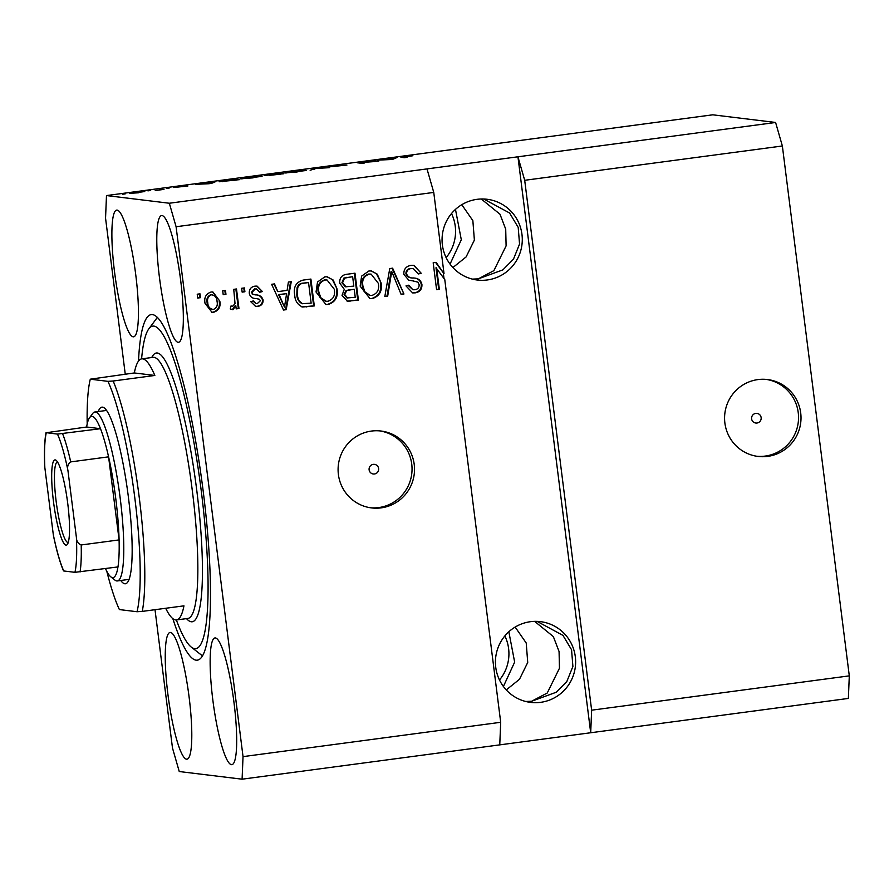 <?xml version="1.0" encoding="UTF-8"?>
<svg xmlns="http://www.w3.org/2000/svg" width="894" height="894" viewBox="0 0 894 894"><rect width="100%" height="100%" fill="white"/><g stroke="black" fill="none" stroke-linecap="round" stroke-linejoin="round"><path stroke-width="1.34" d="M756.972 423.018A4.839 4.772 97 0 0 756.95 413.408A4.839 4.772 97 0 0 751.586 418.247A4.839 4.772 97 0 0 756.972 423.018M767.633 456.387A38.733 38.196 97 0 0 767.465 379.537A38.733 38.196 97 0 0 724.576 418.202A38.733 38.196 97 0 0 767.633 456.387M756.883 456.264A38.733 38.196 97 0 0 798.543 418.101A38.733 38.196 97 0 0 766.247 379.402M374.452 473.976A4.839 4.772 97 0 0 374.441 464.366A4.839 4.772 97 0 0 369.077 469.205A4.839 4.772 97 0 0 374.452 473.976M381.135 507.87A38.733 38.196 97 0 0 380.978 431.02A38.733 38.196 97 0 0 338.088 469.685A38.733 38.196 97 0 0 381.135 507.87M370.384 507.758A38.733 38.196 97 0 0 412.045 469.585A38.733 38.196 97 0 0 379.76 430.897M540.624 702.338A40.677 40.107 97 0 0 575.635 661.795A40.677 40.107 97 0 0 540.445 621.643A40.677 40.107 97 0 0 530.433 621.699A40.677 40.107 97 0 0 495.421 662.242A40.677 40.107 97 0 0 530.6 702.393A40.677 40.107 97 0 0 540.624 702.338M534.612 621.364L553.341 636.595L559.074 651.525L559.454 668.254L547.24 693.018L531.639 701.242L556.236 692.247L566.841 681.507L572.898 666.443L571.557 649.748L562.963 635.388L537.048 621.375M487.264 279.967A40.677 40.107 97 0 0 522.286 239.424A40.677 40.107 97 0 0 487.096 199.273A40.677 40.107 97 0 0 477.072 199.328A40.677 40.107 97 0 0 442.061 239.871A40.677 40.107 97 0 0 477.251 280.023A40.677 40.107 97 0 0 487.264 279.967M481.251 198.993L499.992 214.225L505.713 229.155L506.105 245.884L493.879 270.647L478.279 278.872L502.875 269.876L513.48 259.137L519.548 244.073L518.196 227.378L509.602 213.018L483.699 199.004M455.471 209.386L461.304 239.737L450.051 264.11M451.504 213.543A40.677 40.107 -83 0 1 446.128 257.617M452.9 267.552L466.109 256.924L474.379 240.095L472.859 220.639L461.785 204.692M508.831 631.756L514.653 662.108L503.4 686.48M504.864 635.913A40.677 40.107 -83 0 1 499.489 679.988M506.261 689.922L519.47 679.295L527.728 662.465L526.22 643.009L515.145 627.063M231.423 764.661A63.91 10.326 -97.6 0 0 231.859 764.661A63.91 10.326 -97.6 0 0 233.826 701.265A63.91 10.326 -97.6 0 0 215.409 637.947A63.91 10.326 -97.6 0 0 214.973 637.947A63.91 10.326 -97.6 0 0 213.007 701.343A63.91 10.326 -97.6 0 0 231.423 764.661M178.062 342.29A63.91 10.326 -97.6 0 0 178.498 342.29A63.91 10.326 -97.6 0 0 180.476 278.894A63.91 10.326 -97.6 0 0 162.06 215.577A63.91 10.326 -97.6 0 0 161.624 215.577A63.91 10.326 -97.6 0 0 159.646 278.973A63.91 10.326 -97.6 0 0 178.062 342.29M133.161 336.814A63.91 10.326 -97.6 0 0 133.597 336.814A63.91 10.326 -97.6 0 0 135.575 273.419A63.91 10.326 -97.6 0 0 117.159 210.101A63.91 10.326 -97.6 0 0 116.723 210.101A63.91 10.326 -97.6 0 0 114.745 273.497A63.91 10.326 -97.6 0 0 133.161 336.814M186.522 759.185A63.91 10.326 -97.6 0 0 186.958 759.185A63.91 10.326 -97.6 0 0 188.936 695.789A63.91 10.326 -97.6 0 0 170.519 632.471A63.91 10.326 -97.6 0 0 170.083 632.471A63.91 10.326 -97.6 0 0 168.106 695.867A63.91 10.326 -97.6 0 0 186.522 759.185M172.833 618.648A174.308 28.172 -97.6 0 0 196.121 660.174A174.308 28.172 -97.6 0 0 197.306 660.163A174.308 28.172 -97.6 0 0 202.692 487.286A174.308 28.172 -97.6 0 0 152.461 314.599A174.308 28.172 -97.6 0 0 151.276 314.599A174.308 28.172 -97.6 0 0 138.514 361.087M473.284 279.33L478.279 278.872L472.367 279.107M526.644 701.701L531.639 701.242L525.728 701.477M436.63 267.854L439.334 289.287L438.697 289.209L435.993 267.775L444.765 279.52L500.696 722.296L499.757 744.87L848.361 698.426L849.3 675.864L591.638 710.182L524.7 180.297L517.939 156.796L169.335 203.24L106.487 195.574L105.548 218.136L125.249 374.161M849.3 675.864L782.362 145.979L524.7 180.297M782.362 145.979L775.601 122.467L517.939 156.796L590.699 732.756L591.638 710.182M426.997 168.91L433.758 192.422L444.027 273.698L435.601 262.445M433.758 192.422L176.096 226.741L169.335 203.24M500.696 722.296L243.034 756.626L176.096 226.741M439.334 289.287L436.585 289.645L433.188 262.769L436.138 262.378L444.027 273.698M412.212 280.783L408.726 280.157L403.82 274.29C403.675 269.15 406.122 266.166 411.184 265.35L413.922 265.317L421.197 273.24L418.493 273.955L413.196 268.502L411.341 268.524C408.156 268.915 406.558 270.692 406.569 273.843C407.787 276.849 410.201 278.257 413.833 278.034C418.236 278.179 420.929 280.325 421.923 284.471C422.113 289.254 419.856 292.047 415.151 292.863L412.615 292.897L405.988 285.912L408.703 285.197L412.894 289.757L414.66 289.734C417.666 289.377 419.163 287.723 419.152 284.773L417.945 282.158L412.559 280.828M384.811 296.551L389.762 268.558L392.611 268.178L403.943 294.003L401.104 294.372L391.728 271.485L387.672 296.171L384.811 296.551M368.898 270.983L371.379 270.949L377.257 274.156L381.101 283.018C382.431 290.963 379.525 296.149 372.373 298.562L369.982 298.585L360.137 286.136L361.612 276.123L368.898 270.983M324.813 276.849L327.282 276.827L333.16 280.023L337.016 288.885C338.345 296.842 335.429 302.027 328.277 304.429L325.885 304.463L316.04 292.014L317.526 282.001L324.813 276.849M287.097 290.394L288.393 282.057L291.265 281.677L286.192 309.682L283.51 310.039L271.631 284.292L274.492 283.912L277.833 291.634L287.097 290.394M197.708 298.048L197.228 294.204L199.988 293.835L200.468 297.68L197.708 298.048M205.028 303.312C203.933 297.534 205.966 293.757 211.129 292.003L212.906 291.98L219.823 301.133C220.84 306.821 218.795 310.531 213.688 312.241L211.945 312.263L205.028 303.312M223.198 294.651L222.718 290.807L225.478 290.438L225.958 294.282L223.198 294.651M235.815 305.77L235.178 305.692L232.362 309.592L232.999 309.67L230.261 308.966L230.943 306.039L232.853 306.139L235.033 303.535L233.736 289.343L236.497 288.974L238.966 308.519L236.206 308.888L235.815 305.77L232.999 309.67L232.161 309.67M242.151 292.126L241.659 288.281L244.42 287.924L244.9 291.757L242.151 292.126M249.303 293.321C249.091 289.231 251.002 286.84 255.025 286.147L257.103 286.125L262.389 291.556L259.685 292.271L256.455 288.952L255.192 288.963L251.996 292.472L252.857 294.171L255.595 294.897C259.483 294.864 261.987 296.562 263.104 299.993C263.205 303.703 261.406 305.837 257.695 306.385L255.65 306.407L250.7 301.636L253.415 300.92L256.086 303.625L257.248 303.602L260.4 300.753L259.327 299.244L256.097 298.54C252.32 298.562 250.063 296.819 249.303 293.321M294.707 295.031C293.221 287.142 296.015 282.158 303.077 280.101L310.9 279.062L314.297 305.938L302.541 307C297.613 304.798 294.998 300.809 294.707 295.031M339.798 283.242C339.362 277.989 341.709 275.006 346.827 274.279L354.996 273.184L358.393 300.071L347.431 301.222L342.033 295.378L344.279 289.343L339.798 283.242M155.008 609.697L172.486 748.021L179.247 771.533L242.095 779.188L243.034 756.626M375.111 161.356L371.535 160.92L378.777 161.099L361.075 162.54L364.651 162.976L361.902 163.345L357.41 162.797L375.134 161.535M328.344 166.988L346.95 165.044L328.221 166.943M310.117 170.24L316.834 168.206L329.26 167.692L316.085 168.441L310.117 170.24M305.893 170.53L284.895 173.034L293.109 171.346L306.217 170.341M261.808 176.397L240.81 178.901L249.013 177.224L262.132 176.219M147.923 190.869L150.684 190.5L147.923 190.869M129.999 193.517L144.783 191.54L129.708 193.428M401.216 157.333L412.827 155.757L403.697 156.841L407.027 157.333L404.267 157.702L400.892 157.232M403.697 156.841L404.032 157.668M775.601 122.467L712.741 114.812L106.487 195.574M211.643 182.555L215.488 181.705L211.509 183.382L208.816 183.739L195.853 184.32L211.643 182.555L211.733 183.281M173.771 187.517L187.908 185.986L173.648 187.483M166.53 188.388L169.279 188.019L166.53 188.388M159.657 189.573L163.982 189.394L155.254 190.534L159.858 189.919M122.433 194.266L125.194 193.897L122.433 194.266M219.477 181.75L235.122 179.091L239.614 179.638L219.108 181.627M264.345 175.537L279.219 173.212L283.7 173.76L264.177 175.481M393.181 158.372L397.025 157.523L393.036 159.199L390.354 159.557L377.391 160.138L393.181 158.372L393.271 159.098M499.757 744.87L242.095 779.188M212.716 182.868L212.616 182.085M210.079 183.236L203.81 183.739L210.112 183.561M211.353 183.404L211.263 182.745M160.808 189.718L160.719 189.003M138.671 192.668L132.725 193.149L138.682 192.78M235.211 179.806L235.122 179.091M236.329 179.94L232.887 179.515L222.237 181.381L236.351 180.074M222.282 181.717L222.204 181.113M241.972 178.934L241.894 178.342M253.058 177.727L259.003 176.464L243.581 178.543L253.08 177.861M279.308 173.928L279.219 173.212M280.425 174.062L269.753 175.313L280.437 174.196M278.559 173.838L267.094 175.168L278.57 173.972M286.069 173.067L285.991 172.475M297.154 171.849L303.1 170.586L287.667 172.665L297.166 171.983M314.085 169.368L313.984 168.586M374.374 161.266L374.284 160.551M361.165 163.256L361.075 162.54M360.461 163.166L360.36 162.406M394.254 158.685L394.153 157.903M391.606 159.054L385.348 159.557L391.65 159.378M392.879 159.221L392.801 158.562M199.362 293.925L199.831 297.601L200.468 297.68M199.831 297.601L197.697 297.881M212.582 291.947L219.823 301.133M219.175 301.054C220.203 306.743 218.158 310.453 213.051 312.162L213.688 312.241M213.051 312.162L211.621 312.218M210.772 294.718L212.426 294.785L210.772 294.718C207.531 296.193 206.313 298.842 207.117 302.675C207.296 306.653 209.185 308.888 212.772 309.369M213.409 309.447C216.661 307.983 217.879 305.346 217.063 301.513C216.896 297.523 215.007 295.277 211.42 294.796C208.168 296.272 206.95 298.92 207.766 302.753C207.944 306.731 209.822 308.966 213.409 309.447L211.755 309.369M207.117 302.675L207.766 302.753M224.852 290.528L225.322 294.204L225.958 294.282M225.322 294.204L223.187 294.484M235.871 289.053L238.329 308.441L238.966 308.519M238.329 308.441L236.195 308.732M243.794 288.002L244.263 291.679L244.9 291.757M244.263 291.679L242.129 291.969M256.779 286.091L262.389 291.556M261.752 291.478L259.618 292.047M256.455 288.952L255.192 288.963M254.555 288.885L251.359 292.394L251.996 292.472M251.359 292.394L252.857 294.171M252.209 294.092L254.946 294.819C258.847 294.785 261.35 296.484 262.467 299.915L263.104 299.993M262.467 299.915C262.568 303.625 260.757 305.759 257.059 306.307L257.695 306.385M257.059 306.307L255.338 306.363M252.846 301.066L256.086 303.625M290.595 281.766L285.555 309.603L286.192 309.682M285.555 309.603L283.432 309.883M273.922 283.99L277.833 291.634M286.594 293.657L278.492 294.573L284.493 307.067L286.594 293.657L279.14 294.651L284.493 307.067M278.492 294.573L279.14 294.651M310.285 279.14L313.66 305.86L314.297 305.938M313.66 305.86L301.893 306.921M302.027 303.669L311.146 303.167L308.542 282.571L303.815 283.197C300.619 283.387 298.585 284.985 297.691 288.002L297.467 294.707C297.601 298.808 299.334 301.826 302.675 303.748L302.027 303.669C298.697 301.747 296.964 298.73 296.83 294.629L297.467 294.707M308.542 282.571L303.167 283.119C299.982 283.309 297.937 284.907 297.054 287.924L296.83 294.629M297.054 287.924L297.691 288.002M303.167 283.119L303.815 283.197M326.958 276.794L333.16 280.023M332.523 279.945L337.016 288.885M336.368 288.807C337.697 296.763 334.792 301.948 327.64 304.351L328.277 304.429M327.64 304.351L325.561 304.407M327.036 279.978L324.589 279.911C319.247 281.766 317.102 285.678 318.163 291.656L320.086 297.579L325.505 301.233L327.863 301.289C333.328 299.389 335.462 295.355 334.255 289.209L327.036 279.978L325.226 279.99C319.884 281.845 317.75 285.756 318.812 291.735L320.722 297.657L326.142 301.312M320.086 297.579L320.722 297.657M318.163 291.656L318.812 291.735M324.589 279.911L325.226 279.99M354.37 273.273L357.745 299.993L358.393 300.071M357.745 299.993L347.107 301.177M352.638 276.693L343.899 278.045L341.91 282.772L345.419 286.806L353.823 286.125L352.638 276.693L344.536 278.123L342.558 282.85L346.056 286.885M354.225 289.265L346.034 290.449L344.089 294.484L346.961 297.959L355.242 297.289L354.225 289.265L346.682 290.528L344.738 294.562L347.598 298.037M344.089 294.484L344.738 294.562M346.034 290.449L346.682 290.528M341.91 282.772L342.558 282.85M343.899 278.045L344.536 278.123M346.526 277.352L347.163 277.431M371.055 270.916L377.257 274.156M376.609 274.078L381.101 283.018M380.464 282.94C381.794 290.885 378.877 296.07 371.725 298.484L372.373 298.562M371.725 298.484L369.647 298.54M371.122 274.112L368.674 274.045C363.333 275.9 361.198 279.811 362.26 285.778L364.182 291.701L369.591 295.355L371.949 295.422C377.424 293.511 379.548 289.488 378.341 283.342L371.122 274.112L369.323 274.123C363.981 275.978 361.835 279.889 362.897 285.856L364.819 291.779L370.239 295.433M364.182 291.701L364.819 291.779M362.26 285.778L362.897 285.856M368.674 274.045L369.323 274.123M392.041 268.256L403.943 294.003M403.295 293.925L401.037 294.215M387.672 296.171L387.024 296.093L391.091 271.407L391.728 271.485M387.024 296.093L384.833 296.383M413.609 265.283L421.197 273.24M420.56 273.162L418.437 273.72M413.196 268.502L411.341 268.524M410.704 268.446C407.508 268.837 405.921 270.614 405.921 273.765L406.569 273.843M405.921 273.765C407.139 276.771 409.564 278.179 413.196 277.956C417.599 278.101 420.292 280.247 421.275 284.393L421.923 284.471M421.275 284.393C421.476 289.175 419.219 291.969 414.514 292.785L415.151 292.863M414.514 292.785L412.29 292.852M408.111 285.354L412.894 289.757M438.697 289.209L436.563 289.488M443.994 278.414L443.379 273.62M98.251 411.542A89.087 14.393 82.4 0 1 102.508 407.15A89.087 14.393 82.4 0 1 104.397 408.033A89.087 14.393 82.4 0 1 127.931 493.555A89.087 14.393 82.4 0 1 127.607 582.262A89.087 14.393 82.4 0 1 124.814 583.771A89.087 14.393 82.4 0 1 120.757 580.485M128.121 579.424A85.221 13.768 -97.6 0 0 128.702 579.424A85.221 13.768 -97.6 0 0 129.094 579.334M176.375 619.967A162.686 26.295 -97.6 0 0 191.215 647.044A162.686 26.295 -97.6 0 0 194.657 648.653A162.686 26.295 -97.6 0 0 201.228 490.672A162.686 26.295 -97.6 0 0 153.913 326.109A162.686 26.295 -97.6 0 0 148.829 328.858A162.686 26.295 -97.6 0 0 141.598 358.874M142.638 358.852A131.697 21.288 -97.6 0 0 141.744 358.852A131.697 21.288 -97.6 0 0 134.323 372.954L154.841 375.458A131.697 21.288 -97.6 0 0 142.638 358.852M165.669 608.278A131.697 21.288 -97.6 0 0 175.626 619.955A131.697 21.288 -97.6 0 0 176.52 619.944A131.697 21.288 -97.6 0 0 183.952 605.841L142.269 611.395A131.697 21.288 82.4 0 0 139.263 497.612A131.697 21.288 82.4 0 0 113.158 381.012L154.841 375.458M87.187 423.991A127.831 20.663 -97.6 0 1 90.294 379.19L134.323 372.954M106.822 571.367A127.831 20.663 -97.6 0 0 119.394 609.574L137.028 611.731A127.831 20.663 -97.6 0 0 134.826 498.036A127.831 20.663 -97.6 0 0 107.928 381.347L113.158 381.012M90.294 379.19L107.928 381.347M137.028 611.731L142.269 611.395M106.598 410.469A85.221 13.768 -97.6 0 0 106.196 410.48L94.831 412A85.221 13.768 82.4 0 1 95.412 412A85.221 13.768 82.4 0 1 119.964 496.416A85.221 13.768 82.4 0 1 117.337 580.944A85.221 13.768 82.4 0 1 116.756 580.944A85.221 13.768 82.4 0 1 114.946 580.094L110.755 576.798A81.343 13.142 -97.6 0 0 112.476 577.602A81.343 13.142 -97.6 0 0 117.963 566.93A81.343 13.142 -97.6 0 0 119.092 539.909L108.587 456.845A81.343 13.142 -97.6 0 0 100.497 428.707L86.629 427.008L46.287 432.73A77.476 12.516 -97.6 0 0 44.845 467.64L53.294 534.59A77.476 12.516 -97.6 0 0 63.753 570.964L74.94 572.328A77.476 12.516 -97.6 0 0 76.392 537.406L67.933 470.456A77.476 12.516 -97.6 0 0 57.473 434.093L46.03 432.64C44.544 440.474 44.108 451.604 44.7 466.042L44.845 467.64M55.227 459.907A43.001 6.951 82.4 0 1 56.143 460.332A43.001 6.951 82.4 0 1 67.497 501.612A43.001 6.951 82.4 0 1 67.341 544.424A43.001 6.951 82.4 0 1 66 545.15A43.001 6.951 82.4 0 1 53.495 501.657A43.001 6.951 82.4 0 1 55.227 459.907M57.473 461.907A40.677 6.571 -97.6 0 0 56.277 502.372A40.677 6.571 -97.6 0 0 67.978 542.535A40.677 6.571 -97.6 0 0 68.223 542.546M57.473 434.093L100.497 428.707A81.343 13.142 -97.6 0 0 92.104 416.336A81.343 13.142 -97.6 0 0 89.568 417.71A81.343 13.142 -97.6 0 0 86.629 427.008M89.568 417.71L92.752 413.43A85.221 13.768 82.4 0 1 94.831 412M105.492 568.595A81.343 13.142 -97.6 0 0 110.755 576.798M76.392 537.406C76.471 541.172 78.069 543.697 81.198 544.96L119.092 539.909A81.343 13.142 -97.6 0 0 108.587 456.845L70.704 461.896C68 463.919 67.072 466.769 67.933 470.456M63.753 570.964L63.496 570.875C59.976 562.561 56.668 550.972 53.551 536.121L53.294 534.59M117.963 566.93L74.94 572.328M254.946 294.819L255.595 294.897M281.644 301.658L282.292 301.736M306.184 306.854L306.821 306.933M349.52 301.088L350.169 301.166M348.716 289.835L349.353 289.913M390.466 275.799L391.103 275.877M413.196 277.956L413.833 278.034M412.86 280.85L413.509 280.928M187.941 618.436L187.896 618.436A131.697 21.288 -97.6 0 0 191.953 487.811A131.697 21.288 -97.6 0 0 154.003 357.332A131.697 21.288 -97.6 0 0 153.109 357.343L153.142 357.332M151.745 357.522A135.575 21.914 82.4 0 1 157.31 352.996A135.575 21.914 82.4 0 1 196.736 490.124A135.575 21.914 82.4 0 1 191.271 621.777A135.575 21.914 82.4 0 1 186.522 618.614M62.614 433.746A81.343 13.142 82.4 0 1 70.704 461.896M81.198 544.96A81.343 13.142 82.4 0 1 80.069 571.981M403.652 156.875L403.753 157.635M191.215 647.044L202.457 655.883M148.829 328.858L157.366 317.392M141.744 358.852L153.109 357.343M176.52 619.944L187.896 618.436M117.337 580.944L128.702 579.424"/></g></svg>
